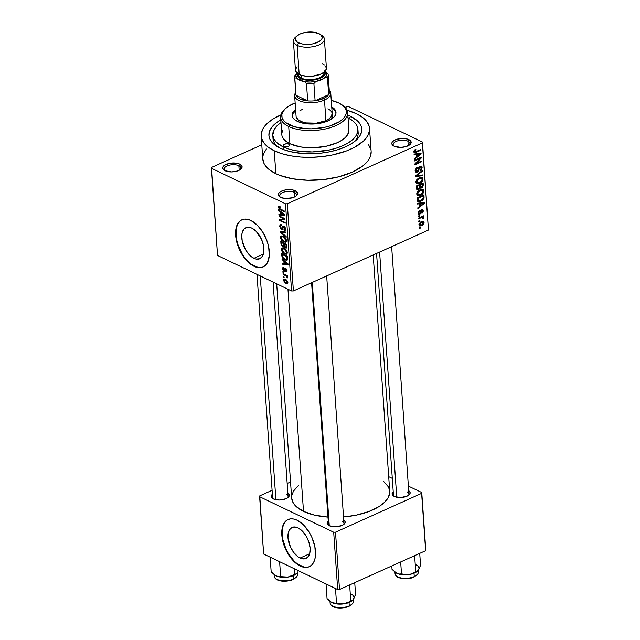<?xml version="1.0" encoding="UTF-8"?>
<svg xmlns="http://www.w3.org/2000/svg" width="640" height="640" viewBox="0 0 640 640"><rect width="100%" height="100%" fill="white"/><g stroke="black" fill="none" stroke-linecap="round" stroke-linejoin="round"><path stroke-width="0.96" d="M240.272 169.608A8.408 3.848 -4 0 0 238.864 165.72L239.76 164.136A9.696 4.44 176 0 1 240.872 169.144A9.696 4.44 176 0 1 225.08 170.752L231.696 171.92L237.184 171.056L241.064 168.976L242.032 166.376L239.76 164.136L236.784 163.224L229.4 163.376L224.8 165.12L223.096 166.76L222.808 168.512L225.08 170.752A9.696 4.44 176 0 1 224.288 170.304A9.696 4.44 176 0 1 226.624 164.2A9.696 4.44 176 0 1 239.76 164.136L238.864 165.72A8.408 3.848 176 0 1 240.888 168A8.408 3.848 176 0 1 240.272 169.608M409.336 145.08A8.408 3.848 -4 0 0 407.928 141.192L408.824 139.608A9.696 4.44 176 0 1 409.936 144.616A9.696 4.44 176 0 1 394.144 146.224L400.76 147.392L406.24 146.528L410.128 144.448L411.096 141.848L408.824 139.608L405.848 138.696L402.208 138.432L396.728 139.296L393.864 140.592L392.16 142.232L391.872 143.984L394.144 146.224A9.696 4.44 176 0 1 393.352 145.776A9.696 4.44 176 0 1 395.688 139.672A9.696 4.44 176 0 1 408.824 139.608L407.928 141.192A8.408 3.848 176 0 1 409.952 143.472A8.408 3.848 176 0 1 409.336 145.08M295.824 196.248A8.408 3.848 -4 0 0 294.408 192.36L295.312 190.768A9.696 4.44 176 0 1 296.424 195.784A9.696 4.44 176 0 1 280.632 197.384L285.376 198.512L292.728 197.696L296.608 195.608L297.576 193.008L295.312 190.768L292.336 189.864L286.8 189.72L283.208 190.464L280.344 191.752L278.64 193.4L278.36 195.144L280.632 197.384A9.696 4.44 176 0 1 279.84 196.944A9.696 4.44 176 0 1 282.176 190.832A9.696 4.44 176 0 1 295.312 190.768L294.408 192.36A8.408 3.848 176 0 1 296.432 194.64A8.408 3.848 176 0 1 295.824 196.248M300.104 558.04L309.656 553.736L300.104 558.04L297.92 556.712L293.776 552.544L290.424 546.92L287.976 537.64L288.408 532.272L290.472 528.52L293.832 526.976L297.992 527.856A17.016 9.496 65.7 0 1 309.352 543.688A17.016 9.496 65.7 0 1 306.04 558.464A17.016 9.496 65.7 0 1 300.104 558.04A17.016 9.496 65.7 0 1 288.744 542.216A17.016 9.496 65.7 0 1 292.056 527.432A17.016 9.496 65.7 0 1 297.992 527.856L302.312 531.04L306.136 536.032L308.88 542.08L310.128 548.264L309.688 553.632L307.624 557.376L304.264 558.928L300.104 558.04M288.224 519.464A25.864 14.424 -114.3 0 0 283.44 542.008A25.864 14.424 -114.3 0 0 300.656 565.888L300.264 566.064A25.864 14.424 65.7 0 1 283 542.008A25.864 14.424 65.7 0 1 288.032 519.544A25.864 14.424 65.7 0 1 297.056 520.192L293.8 519.056L290.736 518.848L287.968 519.576L285.624 521.2L283.768 523.672L281.832 530.736L282.464 539.688L285.552 549.16L290.64 557.712L296.944 564.048L300.264 566.064L303.512 567.192L306.584 567.408L309.344 566.68L311.696 565.048L313.544 562.576L314.824 559.36L315.48 555.52L314.856 546.568L311.76 537.096L309.424 532.616L303.616 525.024L297.056 520.192A25.864 14.424 65.7 0 1 314.312 544.248A25.864 14.424 65.7 0 1 309.288 566.704A25.864 14.424 65.7 0 1 300.264 566.064L300.656 565.888A25.864 14.424 -114.3 0 0 309.48 566.616M251.8 228.12A17.016 9.496 65.7 0 1 263.152 243.952A17.016 9.496 65.7 0 1 259.848 258.728A17.016 9.496 65.7 0 1 253.912 258.304L263.464 254L253.912 258.304L249.592 255.12L245.768 250.128L242.192 240.952L241.784 235.056L242.216 232.528L244.272 228.784L247.64 227.24L251.8 228.12L256.12 231.304L261.48 239.248L263.512 245.48L263.92 251.368L262.648 256.016L259.888 258.712L256.048 259.048L253.912 258.304A17.016 9.496 65.7 0 1 242.552 242.48A17.016 9.496 65.7 0 1 245.864 227.696A17.016 9.496 65.7 0 1 251.8 228.12M242.032 219.72A25.864 14.424 -114.3 0 0 237.248 242.272A25.864 14.424 -114.3 0 0 254.456 266.144L254.064 266.328A25.864 14.424 65.7 0 1 236.808 242.272A25.864 14.424 65.7 0 1 241.832 219.808A25.864 14.424 65.7 0 1 250.856 220.456L247.608 219.32L244.536 219.112L241.776 219.832L239.424 221.464L237.576 223.936L236.296 227.152L235.64 231L236.264 239.944L239.36 249.424L244.44 257.976L250.752 264.312L254.064 266.328L257.32 267.456L260.384 267.664L263.144 266.944L265.496 265.312L267.352 262.84L269.288 255.784L268.656 246.832L267.4 242.072L263.232 232.88L257.424 225.288L250.856 220.456A25.864 14.424 65.7 0 1 268.12 244.512A25.864 14.424 65.7 0 1 263.088 266.968A25.864 14.424 65.7 0 1 254.064 266.328L254.456 266.144A25.864 14.424 -114.3 0 0 263.288 266.88M287.544 497.912A7.76 3.552 -4 0 0 286.208 494.352A7.76 3.552 176 0 1 288.08 496.464A7.76 3.552 176 0 1 287.544 497.912M287.848 493.184A9.056 4.144 176 0 1 288.144 497.448A9.056 4.144 176 0 1 273.408 498.944L279.576 500.032L286.152 498.68L288.32 497.28L289.264 495.672L288.84 494.08L287.848 493.184M343.424 524.712A7.76 3.552 -4 0 0 342.096 521.152A7.76 3.552 176 0 1 343.96 523.256A7.76 3.552 176 0 1 343.424 524.712M343.736 519.984A9.056 4.144 176 0 1 344.032 524.24A9.056 4.144 176 0 1 329.296 525.744L335.464 526.832L342.032 525.48L344.208 524.08L345.152 522.464L344.728 520.88L343.736 519.984M408.4 495.424A7.76 3.552 -4 0 0 407.072 491.864A7.76 3.552 176 0 1 408.944 493.968A7.76 3.552 176 0 1 408.4 495.424M408.712 490.696A9.056 4.144 176 0 1 409.008 494.96A9.056 4.144 176 0 1 394.272 496.456L400.44 497.544L407.008 496.192L409.184 494.792L410.128 493.184L409.704 491.592L408.712 490.696M294.728 196.896L294.408 192.36L294.728 196.896M408.24 145.728L407.928 141.192L408.24 145.728M239.176 170.256L238.864 165.72L239.176 170.256M348.048 117.888A42.68 19.552 176 0 1 357.92 129.264L358.16 132.704A42.68 19.552 176 0 1 354.208 141.816A42.68 19.552 -4 0 0 357.872 131M347.864 115.184A46.552 21.328 176 0 1 350.576 116.368A46.552 21.328 176 0 1 355.912 140.424A46.552 21.328 176 0 1 280.12 148.12L272.84 143.224L270 139.4L268.896 135.304L269.576 131.088L272.024 126.912L276.128 122.952L280.776 119.872A46.552 21.328 176 0 0 276.32 145.992A46.552 21.328 176 0 0 280.12 148.12L283.256 149.472L283.056 146.8L283.24 149.464L290.432 151.656L302.888 153.52L311.864 153.744L320.968 153.144L329.864 151.744L338.192 149.592L345.648 146.776L351.936 143.392L356.824 139.592L360.112 135.504L361.688 131.288L361.472 127.112L360.704 125.088L357.856 121.264L350.576 116.368L349.336 118.56L350.576 116.368L347.44 115.016M261.168 136.032L262.768 158.968A54.312 24.88 -4 0 0 275.856 173.704L274.248 150.768A54.312 24.88 176 0 1 261.168 136.032A54.312 24.88 176 0 1 280.864 114.912L272.664 119.232L266.96 123.672L263.12 128.44L261.288 133.36L261.152 135.808L261.536 138.232L263.848 142.872L268.144 147.104L274.248 150.768L275.856 173.704L279.512 175.272L292.512 178.776L307.608 180.248L323.512 179.56L338.848 176.776L352.304 172.128L362.712 166.024L367.504 161.392L369.176 158.976L370.352 156.528L371.152 151.608M347.088 110.28A54.312 24.88 176 0 1 356.448 113.72A54.312 24.88 176 0 1 369.528 128.456A54.312 24.88 176 0 1 335.008 154.392A54.312 24.88 176 0 1 274.248 150.768L281.936 153.72L290.904 155.848L300.816 157.064L311.28 157.328L321.904 156.632L332.28 154.992L346.496 150.928L354.56 147.296L363.736 140.816L367.576 136.048L369.408 131.128L369.16 126.256L366.848 121.616L362.552 117.384L356.448 113.72L347.088 110.28M298.56 485.384L293.44 491.168L291.776 495.616L291.656 497.84L292.816 502.16L295.816 506.2L303.504 511.368L287.968 289.232L303.504 511.368L314.384 515.104L327.976 517.096A49.144 22.512 -4 0 1 303.504 511.368A49.144 22.512 -4 0 1 291.664 498.04L276.688 283.824M211.56 167.448L261.784 144.816L211.56 167.448L211.424 168.296L285.488 203.808L291.576 290.96L217.512 255.448L211.56 167.448M345.024 107.296L348.424 106.544L422.488 142.064L428.44 230.056L293.4 290.928L287.304 203.776L422.352 142.904L428.44 230.056L293.4 290.928L291.576 290.96L217.512 255.448L211.424 168.296L285.488 203.808L287.304 203.776L285.488 203.808L291.576 290.96L293.4 290.928L287.304 203.776L422.352 142.904L428.44 230.056L422.488 142.064L422.352 142.904L422.488 142.064L348.424 106.544L345.024 107.296M418.904 224.84L419.928 226.08L422.52 225.216L423.888 223.576L423.752 221.664L421.776 221.464L419.2 223.504L418.904 224.84L419.576 225.976L421.672 225.688L424.064 222.512L423.384 221.384L421.336 221.648L418.904 224.84M418.568 218.808L422.184 217.32L422.76 218.32L423.488 218.208L423.664 217.224L422.76 216.92L423.552 216.56L423.504 215.832L418.52 218.08L418.568 218.808L422.184 217.32L422.76 218.32L423.488 218.208L423.704 217.392L422.76 216.92L423.552 216.56L423.504 215.832L418.52 218.08L418.568 218.808M418.08 213.12L418.632 214.224L420.104 214.008L422 210.4L422.528 211.112L421.792 212.408L422.208 212.92L423.192 211.456L422.96 209.912L421.136 210.152L419.64 213.488L418.792 212.736L419.56 210.616L418.208 212.136L418.672 214.24L419.816 214.16L421.856 210.44L422.528 211.112L421.936 213.096L423.24 210.768L422.688 209.696L421.704 209.76L419.64 213.488L418.8 212.848L419.56 210.616L418.08 213.12M417.264 200.096L417.624 201.312L418.568 201.808L422.376 200.448L424.024 198.272L423.96 194.872L417.112 197.96L418.048 201.664L420.92 201.296L424.064 198.128L423.96 194.872L417.112 197.96L417.264 200.096M420.208 187.792L421.704 187.928L419.64 186.944L421.704 187.928L423.28 185.144L422.432 184.736L423.28 185.144L423.128 182.88L416.272 185.968L416.68 189.28L418.6 189.544L420.208 187.792L421.496 188.016L422.928 186.824L423.128 182.88L416.272 185.968L417.096 189.672L418.6 189.544L420.496 188M415.616 176.52L422.624 175.72L422.568 174.96L416.384 175.752L422.32 171.312L422.264 170.552L415.568 175.8L415.616 176.52L422.624 175.72L422.568 174.96L416.384 175.752L422.32 171.312L422.264 170.552L415.568 175.8L415.616 176.52M414.528 160.952L420.008 158.48L414.744 164.024L414.792 164.808L421.648 161.72L421.592 160.992L416.104 163.464L421.376 157.912L421.328 157.128L414.472 160.216L414.528 160.952L420.008 158.48L414.744 164.024L414.792 164.808L421.648 161.72L421.592 160.992L416.104 163.464L421.376 157.912L421.328 157.128L414.472 160.216L414.528 160.952M414.192 150.36L413.864 152.144L415.048 152.736L420.84 150.248L420.792 149.52L415.056 151.952L414.648 150.984L415.952 149.872L415.816 149.184L415.384 149.392L414.192 150.36L413.792 151.728L414.312 152.68L420.84 150.248L420.792 149.52L415.16 151.952L414.592 151.4L415.952 149.872L415.816 149.184L414.192 150.36M414.096 154.832L416.192 154.544L416.368 157.064L414.36 158.624L414.416 159.384L421.104 153.968L421.048 153.2L414.048 154.064L414.096 154.832L416.192 154.544L416.368 157.064L414.36 158.624L414.416 159.384L421.104 153.968L421.048 153.2L414.048 154.064L414.096 154.832M420.144 166.912L421.336 167.784L420.24 170.52L422.136 167.4L419.848 166.304L422.136 167.4L421.432 166.088L420.112 166.176L417.2 171.36L415.136 170.032L415.92 170.408L417.4 167.936L416.664 167.584L417.4 167.936L417.256 167.24L415.112 170.704L415.504 171.872L416.872 172.224L418.208 171.384L419.368 167.616L420.256 166.864L421.08 167.008L421.344 167.936L420.24 170.52L421.656 169.296L421.952 166.624L420.296 166.096L418.784 167.464L417.832 170.832L416.488 171.432L415.92 170.04L417.4 167.936L417.256 167.24L415.208 169.632L415.872 172.152L417.264 172.08L418.816 170.24L419.456 167.456L420.88 166.864L419.792 166.344M416.848 179.568L415.944 181.488L416.28 183.232L417.4 183.832L418.976 183.64L422.392 181.048L422.952 179.168L422.496 177.816L421.528 177.304L419.752 177.544L416.848 179.568L415.92 182.152L417.112 183.768L419.624 183.384C421.528 182.656 422.64 181.192 422.944 178.984L422 177.448L419.144 177.792L416.848 179.568M417.68 191.56L416.784 193.472L417.12 195.224L418.24 195.824L419.816 195.624L423.224 193.04L423.792 191.152L423.336 189.8L422.368 189.288L420.584 189.536L417.68 191.56L416.752 194.136L417.944 195.76L420.456 195.376C422.368 194.64 423.472 193.176 423.784 190.976L422.832 189.44L419.984 189.784L417.68 191.56M417.536 204.04L419.632 203.744L419.808 206.272L417.8 207.824L417.856 208.592L424.544 203.176L424.488 202.408L417.488 203.272L417.536 204.04L419.632 203.744L419.808 206.272L417.8 207.824L417.856 208.592L424.544 203.176L424.488 202.408L417.488 203.272L417.536 204.04M418.424 216.72L419.408 216.28L419.352 215.552L418.376 215.992L418.424 216.72L419.408 216.28L419.352 215.552L418.376 215.992L418.424 216.72M418.776 221.728L419.752 221.28L419.704 220.552L418.728 220.992L418.776 221.728L419.752 221.28L419.704 220.552L418.728 220.992L418.776 221.728M419.256 228.608L420.232 228.168L420.184 227.432L419.208 227.872L419.256 228.608L420.232 228.168L420.184 227.432L419.208 227.872L419.256 228.608M283.304 277.32L284.144 277.728L284.096 276.992L283.256 276.592L283.304 277.32L284.064 276.984L283.256 276.592L283.304 277.32L284.144 277.728L284.096 276.992L283.304 277.32M282.952 272.32L283.8 272.72L283.744 271.992L282.904 271.592L282.952 272.32L283.712 271.976L282.952 272.32L283.8 272.72L283.744 271.992L282.904 271.592L282.952 272.32M282.064 259.632L283.872 261.112L284.048 263.632L282.336 263.424L282.384 264.184L288.112 264.68L288.064 263.912L282.016 258.872L282.064 259.632L282.632 259.384L282.064 259.632L283.872 261.112L284.048 263.632L282.336 263.424L282.384 264.184L288.112 264.68L288.064 263.912L282.016 258.872L282.064 259.632M282.072 248.008L281.368 248.792L281.4 250.312L283.04 252.936L286.056 254.328L287.016 253.896L287.344 252.56L286.104 249.792L282.52 247.904L281.296 249.656L282.344 252.184L284.512 253.92L286.6 254.216L287.344 252.56C286.8 250.336 285.704 248.896 284.04 248.256L282.072 248.008M281.232 236.016L280.536 236.8L280.56 238.328L282.2 240.944L285.224 242.344L286.296 241.736L286.488 240.392L285.264 237.8L281.68 235.912L280.456 237.672L281.504 240.192L283.672 241.928L285.76 242.224L286.504 240.576C285.968 238.344 284.864 236.912 283.208 236.272L281.232 236.016M279.656 226.224L280.536 228.512L281.944 229.464L282.76 229.08L283.344 226.832L284.16 226.976L285.008 228.976L284.76 229.6L283.96 229.576L284.088 230.344L285.496 230.144L285.528 228.104L284.248 226.32L282.888 226.144L281.696 228.664L280.352 226.616L280.664 225.528L281.608 225.528L281.48 224.76L280.12 224.704L279.656 226.224L280.432 225.872L279.656 226.224L281.528 229.32L282.848 228.88L283.384 226.8L283.968 226.856L285.008 228.68L283.96 229.576L284.088 230.344L285.16 230.448L285.696 228.992L283.936 226.136L283.048 226.048L281.464 228.584L280.352 226.616L280.784 225.456L281.608 225.528L281.48 224.76L280.256 224.624L279.656 226.224M278.624 210.432L280.432 211.904L280.608 214.432L278.888 214.216L278.944 214.984L284.672 215.48L284.624 214.712L278.576 209.664L278.624 210.432L279.184 210.176L278.624 210.432L280.432 211.904L280.608 214.432L278.888 214.216L278.944 214.984L284.672 215.48L284.624 214.712L278.576 209.664L278.624 210.432M279.024 207.608L280.184 207.312L280.056 206.544L278.384 206.64L279.104 208.968L284.416 211.76L284.36 211.032L279.336 208.416L279.072 207.264L280.184 207.312L280.056 206.544L278.664 206.304L278.328 207.248L280.416 209.84L284.416 211.76L284.36 211.032L279.52 208.608L279.024 207.608L280.088 206.728M279.056 216.544L283.768 218.808L279.272 219.616L279.328 220.4L285.216 223.224L285.168 222.496L280.44 220.232L284.952 219.416L284.896 218.64L279 215.816L279.056 216.544L279.816 216.2L279.056 216.544L283.768 218.808L279.272 219.616L279.328 220.4L285.216 223.224L285.168 222.496L280.44 220.232L284.952 219.416L284.896 218.64L279 215.816L279.056 216.544M280.144 232.112L286.192 237.232L286.144 236.464L280.8 232.04L285.888 232.816L285.832 232.064L280.096 231.4L280.144 232.112L281.392 231.552L280.144 232.112L286.192 237.232L286.144 236.464L280.8 232.04L285.888 232.816L285.832 232.064L280.096 231.4L280.144 232.112M280.96 243.824L282.504 246.688L283.672 247.064L284.224 246.576L285.512 247.952L286.704 247.776L286.696 244.392L280.808 241.568L280.96 243.824L281.608 243.536L280.96 243.824L282.848 246.88L284.224 246.576L285.512 247.952L286.408 248.032L286.696 244.392L280.808 241.568L280.96 243.824M281.792 255.688L282.376 257.664L283.936 259.28L286.216 260.304L287.488 259.912L287.536 256.376L281.64 253.552L281.792 255.688L282.44 255.4L281.792 255.688C282.24 257.872 283.304 259.272 284.96 259.88L287.112 260.224L287.648 259.528L287.536 256.376L281.64 253.552L281.792 255.688M284.128 271.072L286.4 269.04L285.864 269.28L286.448 270.472L286.984 270.232L285.824 271.072L285.952 271.84L287.024 271.36L285.952 271.84L287.056 270.736L285.72 268.504L284.536 269.68L286.272 268.896L283.976 270.288L283.24 268.984L284 268.288L283.88 267.52L283.032 267.496L282.76 269.4L283.864 270.92L285.016 271.08L285.664 269.24L286.432 270.304L285.952 271.84L286.808 271.792L287.04 270.568L285.472 268.416L284.792 268.72L284.352 270.288L283.696 270.088L283.232 268.872L284 268.288L283.624 267.456L282.8 267.688L282.624 268.64L283.96 268.04L282.624 268.64L284.128 271.072L284.88 271.176M283.104 274.4L286.208 276.024L287.344 277.944L286.704 276.128L287.384 276.456L287.336 275.728L283.048 273.672L283.104 274.4L283.856 274.064L283.104 274.4L286.208 276.024L287.344 277.944L286.704 276.128L287.384 276.456L287.336 275.728L283.048 273.672L283.104 274.4M283.44 280.36L285.088 283.04L286.776 283.776L287.744 283.336L287.6 281.424L286.272 279.832L284.256 279.064L283.44 280.36L284.312 279.968L283.44 280.36L285.848 283.48L287.336 283.712L287.88 282.488L285.52 279.392L283.984 279.136L283.44 280.36M273.064 136.928A42.68 19.552 -4 0 0 278.2 147.128A42.68 19.552 176 0 1 273.016 138.664L272.776 135.224A42.68 19.552 176 0 1 280.968 122.576L277.328 125.512L274.312 129.256L272.768 135.048L273.776 138.8L276.384 142.304L283.056 146.8A42.68 19.552 176 0 1 272.776 135.224M339.512 589.512L335.504 532.176L421.616 493.368L425.632 550.704L339.512 589.512L337.696 589.552L263.632 554.04L259.616 496.704L333.688 532.216L337.696 589.552L263.632 554.04L259.76 495.856L272.088 490.296L259.76 495.856L259.616 496.704L333.688 532.216L335.504 532.176L333.688 532.216L337.696 589.552L339.512 589.512L425.632 550.704L421.616 493.368L335.504 532.176L339.512 589.512M388.696 476.664L392.296 478.392L388.696 476.664M408.392 486.112L421.76 492.52L425.768 549.856L421.76 492.52L421.616 493.368L421.76 492.52L408.392 486.112M287.168 483.504L290.544 481.984L287.168 483.504M393.232 491.776L392.152 494.36L394.272 496.456A9.056 4.144 176 0 1 393.528 496.04A9.056 4.144 176 0 1 393.232 491.776M328.256 521.064L327.176 523.648L329.296 525.744A9.056 4.144 176 0 1 328.552 525.328A9.056 4.144 176 0 1 328.256 521.064M272.368 494.264L271.288 496.856L273.408 498.944A9.056 4.144 176 0 1 272.664 498.528A9.056 4.144 176 0 1 272.368 494.264M373.192 254.96L389.712 491.184A49.144 22.512 -4 0 1 343.52 516.976L356.008 515.192L368.872 511.512L379.312 506.384L384.464 502.368L387.944 498.048L389.6 493.6L389.72 491.384L388.56 487.056L383.4 481.16M273.328 498.904A7.76 3.552 176 0 1 272.6 497.544L256.992 274.376M394.192 496.416A7.76 3.552 176 0 1 393.456 495.056M329.072 522.832A7.76 3.552 -4 0 0 329.216 525.704A7.76 3.552 176 0 1 328.48 524.344L311.584 282.728M266.4 148.96L263.552 153.824L262.896 156.288L262.76 158.744L264.04 163.528L267.36 167.984L269.744 170.04L275.856 173.704A54.312 24.88 -4 0 0 336.616 177.328A54.312 24.88 -4 0 0 371.136 151.392L369.528 128.456M370.768 149.192L368.456 144.552M224.944 170.68A8.408 3.848 176 0 1 224.112 169.176A8.408 3.848 176 0 1 229.456 165.16A8.408 3.848 176 0 1 238.864 165.72A8.408 3.848 -4 0 0 227.904 165.616A8.408 3.848 -4 0 0 224.944 170.68M394.008 146.152A8.408 3.848 176 0 1 393.176 144.648A8.408 3.848 176 0 1 398.52 140.632A8.408 3.848 176 0 1 407.928 141.192A8.408 3.848 -4 0 0 396.968 141.088A8.408 3.848 -4 0 0 394.008 146.152M280.496 197.32A8.408 3.848 176 0 1 279.664 195.808A8.408 3.848 176 0 1 285.008 191.8A8.408 3.848 176 0 1 294.408 192.36A8.408 3.848 -4 0 0 283.448 192.248A8.408 3.848 -4 0 0 280.496 197.32M239.816 221.288L237.968 223.76L236.688 226.976L236.032 230.824L236.656 239.768L237.912 244.536L242.088 253.72L244.832 257.8L251.144 264.136L257.712 267.28M286.008 521.024L284.16 523.496L282.88 526.72L282.224 530.56L282.848 539.512L285.944 548.984L288.28 553.464L294.088 561.048L297.336 563.872L303.904 567.016M281.176 209.504L280.416 209.84L281.176 209.504M279.968 206.504L278.328 207.248L279.968 206.504M280.264 214.384L278.944 214.984L280.264 214.384M281.256 214.136L280.608 214.432L281.256 214.136M280.968 211.664L280.432 211.904L280.968 211.664M281.136 212.48L282.896 213.984L283.448 213.736L282.896 213.984L284.04 214.856L284.528 214.632L281.28 214.512L281.136 212.48L281.664 212.24L281.136 212.48L284.04 214.856L281.28 214.512L281.136 212.48M283.496 218.856L280.44 220.232L283.496 218.856M282.264 219.08L279.328 220.4L282.264 219.08M284.528 218.464L283.768 218.808L284.528 218.464M283.008 228.168L281.464 228.584M283.28 226.928L282.448 227.296L283.28 226.928M285.672 229.624L284.088 230.344L285.672 229.624M285.704 229.184L283.96 229.576M285.608 228.408L285.008 228.68L285.608 228.408M284.584 226.584L283.968 226.856L284.584 226.584M283.384 226.8L283.968 226.856M284.328 226.376L283.456 226.768L284.328 226.376M282.424 229.424L282.848 228.88M282.904 228.696L281.528 229.32L282.904 228.696M282.8 231.712L281.712 232.2L282.8 231.712M281.792 231.6L280.8 232.04L281.792 231.6M284.584 241.52L283.672 241.928L284.584 241.52M282 239.968L281.504 240.192L282 239.968M281.208 237.328L281.816 236.72L283.248 236.992L285.816 240.248L286.416 239.976L284.944 241.536L283.64 241.208L281.144 238L281.712 236.76L283.944 236.68L283.248 236.992L285.624 239.392L285.464 241.344L283.44 241.112L281.592 239.376L281.216 237.312M286.512 240.912L284.944 241.536M286.848 247.352L285.512 247.952L286.848 247.352M283.864 247.008L284.224 246.576M284.512 246.128L282.848 246.88L284.512 246.128L284.296 243.944L286.056 244.792L286.704 244.496L286.056 244.792L286.144 246.056L286.792 245.768L285.368 247.176L284.504 246.104L284.296 243.944L285.056 243.6L284.296 243.944L286.056 244.792L286.024 247.184L285.104 247.024L284.504 246.104M286.864 246.824L285.368 247.176M281.544 242.624L283.608 243.616L284.368 243.272L283.608 243.616L283.712 245.056L284.352 244.768L282.792 246.144L281.776 244.96L281.544 242.624L282.304 242.28L281.544 242.624L283.608 243.616L283.576 246.104L281.96 245.376L281.544 242.624M284.44 245.76L282.792 246.144M285.424 253.512L284.512 253.92L285.424 253.512M282.84 251.96L282.344 252.184L282.84 251.96M282.048 249.32L281.296 249.656L282.048 249.32M284.088 248.984L286.656 252.24L287.248 251.968L285.784 253.528L284.48 253.2L281.984 249.984L282.552 248.752L284.784 248.664L284.088 248.984L285.68 250.112L286.56 251.672L286.152 253.432L284.088 252.992L282.288 251.096L282.24 248.976L284.088 248.984M287.344 252.896L285.784 253.528M285.832 259.488L284.96 259.88L285.832 259.488M282.384 254.616L286.896 256.776L287.544 256.488L286.896 256.776L286.984 258.072L287.632 257.776L286.984 258.072L286.944 259.056L287.696 258.712L286.08 259.528L283.464 258.176L282.472 255.928L282.384 254.616L283.144 254.272L282.384 254.616L286.896 256.776L286.944 259.056L284.92 259.152L283.824 258.48L282.728 257.152L282.384 254.616M283.704 263.592L282.384 264.184L283.704 263.592M284.696 263.344L284.048 263.632L284.696 263.344M284.408 260.864L283.872 261.112L284.408 260.864M284.576 261.688L286.336 263.192L286.888 262.936L286.336 263.192L287.48 264.056L287.968 263.84L284.72 263.72L284.576 261.688L285.104 261.448L284.576 261.688L287.48 264.056L284.72 263.72L284.576 261.688M283.24 268.984L284 268.288M285.72 268.504L285.064 268.44M285.952 271.84L286.672 271.888M286.448 270.464L285.824 271.072M286.344 268.976L285.752 269.24M287.344 275.84L286.704 276.128L287.344 275.84M287.464 277.104L286.712 277.448L287.464 277.104M287.256 276.728L286.752 276.96L287.256 276.728M287.104 275.616L286.208 276.024L287.104 275.616M286.08 275.128L285.32 275.464L286.08 275.128M287.888 282.56L285.848 283.48L287.888 282.56M285.576 280.12L287.264 282.176L287.792 281.944L286.92 282.936L285.752 282.728L284.056 280.672L284.416 279.912L286.248 279.816L285.576 280.12L287.04 281.448L286.976 282.912L285.496 282.592L284.28 281.4L284.184 280.096L285.576 280.12M286.944 259.056L287.696 258.952M415.192 149.512L415.952 149.872L415.192 149.512M413.848 151.04L414.592 151.4L413.848 151.04M415.16 151.952L414.592 151.4M420.032 149.864L420.84 150.248L420.032 149.864M415.312 151.928L416.192 152.344L415.312 151.928M419.824 153.352L421.104 153.968L419.824 153.352M414.96 153.952L416.192 154.544L414.96 153.952M417.008 154.424L419.048 154.208L417.784 153.608L419.048 154.208L420.368 153.96L419.248 153.424L420.368 153.96L417.152 156.456L416.296 156.048L417.152 156.456L417.008 154.424L415.8 153.848L417.008 154.424L420.368 153.96L417.152 156.456L417.008 154.424M420.512 157.496L421.376 157.912L420.512 157.496M415.528 163.192L416.104 163.464L415.528 163.192M420.84 161.328L421.648 161.72L420.84 161.328M419.2 158.088L420.008 158.48L419.2 158.088M417.2 171.36L415.12 170.784M418.928 167.2L419.456 167.456L418.928 167.2M418.448 168.512L419.08 168.816L418.448 168.512M418.184 169.936L418.816 170.24L418.184 169.936M415.16 171.072L417.264 172.08L415.16 171.072M421.688 171.008L422.32 171.312L421.688 171.008M416.928 174.736L417.448 174.984L416.928 174.736M415.912 175.528L416.384 175.752L415.912 175.528M421.344 175.112L422.624 175.72L421.344 175.112M421.776 178.424L422.944 178.984L421.776 178.424M418.728 182.96L419.624 183.384L418.728 182.96M416.576 183.512L417.112 183.768L416.576 183.512M419.184 178.528L421.448 178.2L422.144 179.352L421.12 181.64L419.592 182.648L417.416 182.92L415.952 181.416L416.72 181.784L419.184 178.528L418.432 178.168L421.448 178.2L422.112 179.088L422.008 180.288L419.984 182.448L417.392 182.912L416.752 182.04L416.912 180.704L419.184 178.528M416.464 188.52L418.6 189.544L416.464 188.52M420.328 184.896L422.376 183.968L421.568 183.584L422.376 183.968L422.464 185.24L421.536 187.248L419.616 186.56L420.544 187L419.568 185.856L420.424 186.264L420.328 184.896L419.52 184.504L420.328 184.896L422.376 183.968L422.464 186.128L421.784 187.12L420.544 187L420.328 184.896M417.128 186.336L419.528 185.256L418.72 184.864L419.528 185.256L419.632 186.696L418.544 188.816L416.424 188.144L417.376 188.6L416.384 187.472L417.232 187.888L417.128 186.336L416.32 185.952L417.128 186.336L419.528 185.256L419.632 187.32L419.048 188.496L417.464 188.744L417.128 186.336M416.44 188.32L417.376 188.6M421.536 187.248L420.544 187M422.608 190.416L423.784 190.976L422.608 190.416M419.568 194.944L420.456 195.376L419.568 194.944M417.416 195.504L417.944 195.76L417.416 195.504M420.024 190.52L422.288 190.192L422.984 191.344L421.952 193.624L420.432 194.632L418.256 194.912L416.792 193.408L417.552 193.776L420.024 190.52L419.272 190.16L422.472 190.296L422.848 192.272L420.824 194.44L418.056 194.792L417.744 192.688L420.024 190.52M423.256 196.504L424.104 196.912L423.256 196.504M423.32 197.768L424.064 198.128L423.32 197.768M419.184 201.024L417.2 199.232L418.056 199.64L417.968 198.328L423.216 195.96L422.408 195.568L423.216 195.96L423.208 198.464L420.88 200.56L419.184 201.024L418.056 199.64L417.968 198.328L417.152 197.936L417.968 198.328L423.216 195.96L423.24 198.352L420.024 200.88L420.92 201.296L417.28 200.28M423.264 202.56L424.544 203.176L423.264 202.56M418.4 203.16L419.632 203.744L418.4 203.16M420.448 203.632L422.488 203.416L421.224 202.808L422.488 203.416L423.808 203.168L422.688 202.632L423.808 203.168L420.592 205.664L419.736 205.256L420.592 205.664L420.448 203.632L419.248 203.056L420.448 203.632L423.808 203.168L420.592 205.664L420.448 203.632M419.04 210.992L419.696 211.312L419.04 210.992M418.104 212.52L418.8 212.848L418.104 212.52M419.64 213.488L418.8 212.848M421.44 209.904L423.24 210.768L421.44 209.904M421.856 210.44L422.528 211.112M420.816 210.552L421.464 210.864L420.816 210.552M420.472 211.456L421.232 211.824L420.472 211.456M418.104 213.336L419.816 214.16L418.104 213.336M418.592 215.896L419.408 216.28L418.592 215.896M422.744 216.176L423.552 216.56L422.744 216.176M421.952 216.528L422.76 216.92L421.952 216.528M423.704 217.392L422.76 216.92M422.816 217.88L423.488 218.208L422.816 217.88M422.184 217.32L422.808 217.752M420.344 217.256L421.152 217.64L420.344 217.256M418.944 220.896L419.752 221.28L418.944 220.896M421.832 221.448L424.064 222.512L421.832 221.448M420.768 225.248L421.672 225.688L420.768 225.248M421.392 222.376L423.352 222.816L421.576 224.976L418.944 224.216L419.616 224.536L421.392 222.376L420.64 222.016L422.984 222.192L423.2 223.56L421.88 224.832L420.112 225.224L419.768 223.792L421.392 222.376M421.608 221.528L423.352 222.816M418.896 224.648L420.04 225.192L419.616 224.536M419.424 227.776L420.232 228.168L419.424 227.776M222.768 168.944L223.192 168.888M288.928 144.152L289.056 146.008L288.928 144.152L289.696 145.192L288.584 146.264L286.24 146.752L284.032 146.36A3.232 1.48 176 0 1 283.256 145.48A3.232 1.48 176 0 1 285.312 143.936A3.232 1.48 176 0 1 288.928 144.152A3.232 1.48 176 0 1 289.704 145.032A3.232 1.48 176 0 1 287.648 146.576A3.232 1.48 176 0 1 284.032 146.36L283.264 145.32L284.376 144.248L286.72 143.76L288.928 144.152M295.688 110.608A21.984 10.072 -4 0 0 292.208 116L293.008 113.504L295.688 110.608M297.432 121.392A21.984 10.072 176 0 1 292.136 115.432A21.984 10.072 176 0 1 295.608 109.456L292.928 112.36L292.184 114.344L292.288 116.32L293.224 118.2L294.96 119.912L300.544 122.592L304.176 123.448L316.72 123.768L320.92 123.104L328.376 120.76L333.648 117.368L335.208 115.432L335.944 113.448L335.848 111.472L334.912 109.592L331.728 106.936A21.984 10.072 176 0 1 336 112.36A21.984 10.072 176 0 1 322.024 122.864A21.984 10.072 176 0 1 297.432 121.392M348.888 129.824L347.68 134.6L345.304 137.552L341.776 140.296L337.232 142.736L325.832 146.328L312.832 147.776L306.352 147.608L300.216 146.856L289.904 143.712L288.704 126.512A33.624 15.4 -4 0 0 334.24 126.296A33.624 15.4 -4 0 0 342.336 105.112L341.176 104.352A32.328 14.808 176 0 1 333.384 124.712A32.328 14.808 176 0 1 289.6 124.92L288.704 126.512L289.904 143.712A33.624 15.4 -4 0 0 327.52 145.952A33.624 15.4 -4 0 0 348.888 129.896L347.688 112.696A33.624 15.4 176 0 1 326.32 128.752A33.624 15.4 176 0 1 288.704 126.512A33.624 15.4 176 0 1 280.608 117.384A33.624 15.4 176 0 1 285.392 108.672M285.896 108.216L284.848 109.136A33.624 15.4 -4 0 0 288.704 126.512L289.6 124.92A32.328 14.808 176 0 1 285.896 108.216A32.328 14.808 176 0 1 295.152 102.92L288.656 106.152L285.264 108.792L282.976 111.632L281.888 114.56L282.032 117.456L283.408 120.224L285.968 122.744L294.176 126.68L305.416 128.672L311.648 128.824L324.144 127.44L329.928 125.944L339.472 121.64L342.864 119L345.152 116.16L346.24 113.232L346.096 110.336L344.72 107.568L342.168 105.048L338.528 102.872A32.328 14.808 176 0 1 341.176 104.352M341.736 104.736A33.624 15.4 176 0 1 347.688 112.696M357.92 129.264A42.68 19.552 176 0 1 330.8 149.648A42.68 19.552 176 0 1 283.056 146.8L289.096 149.12L296.144 150.784L312.152 151.952L328.648 150.12L336.288 148.144L343.12 145.56L348.888 142.464L353.368 138.976L356.384 135.232L357.824 131.368L357.632 127.544L355.816 123.896L352.44 120.568L347.64 117.688M327.848 108.864A18.104 8.296 176 0 1 332.208 113.776A18.104 8.296 176 0 1 320.704 122.424A18.104 8.296 176 0 1 300.448 121.216A18.104 8.296 176 0 1 296.088 116.304L294.64 95.664A18.104 8.296 176 0 1 295.72 92.504A18.104 8.296 -4 0 0 302.432 101.808A18.104 8.296 -4 0 0 324.488 100.048A18.104 8.296 -4 0 0 329.256 90.16A18.104 8.296 176 0 1 330.76 93.136A18.104 8.296 176 0 1 324.488 100.048L325.928 120.696L316.336 123.168L306 122.912L303.008 122.2L298.408 120L296.208 117.04M280.608 117.384L281.808 134.592A33.624 15.4 -4 0 0 289.904 143.712L286.128 141.44L283.472 138.824L282.04 135.952M281.888 132.936L283.016 129.888M338.528 102.872L331.272 100.392A32.328 14.808 176 0 1 338.528 102.872M335.928 112.616L334.992 110.744M333.256 109.024L331.808 108.08A21.984 10.072 -4 0 1 336 112.936M299.92 110.704L302.36 109.392M332.08 113.048L331.552 116.312L328.376 119.376L325.928 120.696L324.488 100.048A18.104 8.296 176 0 1 305.432 102.408A18.104 8.296 176 0 1 294.64 95.664M297.296 573.976A11.64 5.328 176 0 1 293.4 579.072A0.776 0.432 65.7 0 1 292.936 579.52L291.2 580.176M293.16 575.712L293.4 579.072A11.64 5.328 -4 0 0 297.432 574.624L296.968 576.536L293.208 579.536A0.776 0.432 -114.3 0 0 293.4 579.072L293.16 575.712M270.144 557.16L271.176 571.84L270.144 557.16M279.608 561.696L280.632 576.376L278.424 576.52L276.024 575.832L271.176 571.84L274.776 575.112L277.176 576.312L281.4 577.224L287.88 577.088L284.184 577.128L280.632 576.376L279.608 561.696M294.504 568.84L294.888 574.352L287.88 577.088L292.432 575.992L296.76 573.528L294.888 574.352L294.504 568.84M296.776 573.52L297.848 572.04M274.944 575.224L274.944 575.224A12.592 5.768 -4 0 0 274.992 575.256L276.024 575.832A12.592 5.768 -4 0 0 287.88 577.088A12.592 5.768 -4 0 0 296.52 573.752A12.592 5.768 -4 0 0 296.608 573.672M274.096 574.624L274.208 576.248A11.64 5.328 -4 0 0 281.144 580.584A11.64 5.328 -4 0 0 293.4 579.072A11.64 5.328 176 0 1 281.816 580.672A11.64 5.328 176 0 1 274.344 576.904M289.256 580.68L280.984 580.848M279.184 580.424L277.648 579.832M292.936 579.52A0.776 0.432 -114.3 0 0 293.216 579.536C286.728 582.28 275.272 582.032 274.208 576.248M296.144 574L287.88 577.088L278.424 576.52L276.024 575.832A12.592 5.768 -4 0 1 274.992 575.256L274.776 575.112M297.408 572.792A12.592 5.768 -4 0 0 298.096 570.568M275.888 499.736L260.24 275.936L275.888 499.736M312.256 282.424L329.272 525.728L312.256 282.424M379.608 252.072L396.752 497.24L379.608 252.072M329.216 91.2A16.808 7.704 176 0 1 328.664 94.64A16.808 7.704 176 0 1 323.568 98.504L324.488 100.048L323.568 98.504L326.664 96.704L328.664 94.64L315.104 100.752L323.568 98.504A16.808 7.704 176 0 1 315.104 100.752A16.808 7.704 176 0 1 307.688 100.904L296.024 95.312L297.368 97.312L299.904 98.992L307.688 100.904A16.808 7.704 176 0 1 296.024 95.312A16.808 7.704 176 0 1 295.904 93.528M328.192 74.88L329.392 92.08A16.808 7.704 -4 0 1 328.664 94.64L327.456 77.44L325.288 77.232L326.784 74.592L326.144 71.992L328.016 74A16.808 7.704 176 0 1 328.192 74.88A16.808 7.704 176 0 1 327.456 77.44A16.808 7.704 -4 0 0 328.016 74L326.144 71.992A15.52 7.112 176 0 1 325.288 77.232L327.456 77.44L328.664 94.64L315.104 100.752L313.896 83.552L315.904 81.464A15.52 7.112 176 0 1 304.608 81.696L306.488 83.704L307.688 100.904L296.024 95.312L294.824 78.112L296.536 77.824A15.52 7.112 176 0 1 296.976 73.032A15.52 7.112 -4 0 0 299.6 80.2L300.496 78.608A14.224 6.52 176 0 1 297.312 73.312M297.392 72.584L295.896 75.224L296.536 77.824L294.824 78.112A16.808 7.704 176 0 1 294.648 77.224A16.808 7.704 176 0 1 295.384 74.672A16.808 7.704 -4 0 0 294.824 78.112L296.024 95.312A16.808 7.704 -4 0 1 295.848 94.424L294.648 77.224M304.608 81.696L310.176 82.072L315.904 81.464L313.896 83.552A16.808 7.704 176 0 1 306.488 83.704L307.688 100.904A16.808 7.704 -4 0 0 315.104 100.752L313.896 83.552A16.808 7.704 -4 0 1 306.488 83.704L304.608 81.696M297.056 35.848L295.384 37.32A15.52 7.112 -4 0 0 297.16 45.336L298.6 42.8A13.448 6.16 176 0 1 297.056 35.848A13.448 6.16 176 0 1 318.952 33.624L321.528 35.576L322.16 37.936L321.704 39.152L319.344 41.432L312.968 43.848L307.768 44.424L302.72 44.056L298.6 42.8L297.088 41.888L295.448 39.696L295.84 37.272L296.792 36.088L300.024 34.016L304.584 32.576L312.376 32.064L318.952 33.624A13.448 6.16 176 0 1 320.048 34.24A13.448 6.16 176 0 1 316.808 42.712A13.448 6.16 176 0 1 298.6 42.8L297.16 45.336A15.52 7.112 176 0 1 293.424 41.128A15.52 7.112 176 0 1 296.336 36.576M298.312 73.992L298.36 74.664A12.936 5.928 -4 0 0 301.472 78.168L301.272 75.272L301.472 78.168A12.936 5.928 -4 0 0 315.944 79.032A12.936 5.928 -4 0 0 324.16 72.856L324.112 72.192M293.424 41.128L295.456 70.256A15.52 7.112 -4 0 0 299.192 74.464L297.16 45.336L299.192 74.464A15.52 7.112 -4 0 0 316.56 75.504A15.52 7.112 -4 0 0 326.416 68.088L324.384 38.96A15.52 7.112 176 0 1 314.52 46.376A15.52 7.112 176 0 1 297.16 45.336A15.52 7.112 -4 0 0 318.176 45.24A15.52 7.112 -4 0 0 321.912 35.464L320.048 34.24M320.864 34.864A15.52 7.112 176 0 1 324.384 38.96M322.68 63.88L324.424 64.928M325.656 66.136L326.384 68.856L324.76 71.624L321.04 74.016L312.816 76.144L306.784 76.264L301.392 75.312L297.448 73.416L295.56 70.88M295.496 69.488L297.112 66.728M324.824 70.664L326.056 71.872L326.784 74.592L326.264 75.992L323.536 78.624L316.176 81.408L310.176 82.072L304.352 81.648L297.856 79.152L296.624 77.944L295.896 75.224L297.512 72.456M324.744 70.976L325.416 73.472L323.936 76.008L322.44 77.168L318.24 79.064L310.192 80.328L304.856 79.944L298.896 77.656L297.168 75.328L297.584 72.768M298.392 74.024L298.448 75.184L300.016 77.296L303.304 78.872L307.8 79.672L312.824 79.568L317.608 78.576L321.424 76.856L323.696 74.664L324.048 72.248M325.008 71.376A14.224 6.52 176 0 1 317.832 79.184A14.224 6.52 176 0 1 300.496 78.608L299.6 80.2A15.52 7.112 -4 0 0 319.816 80.4A15.52 7.112 -4 0 0 325.296 71.048M349.736 586.256L350.304 584.656L349.736 586.256L350.776 601.144L345.632 603.488L340.072 603.928L331.912 602.632L327.056 598.632L326.032 583.96L327.056 598.632L330.664 601.912L334.352 603.504L340.488 604.152L345.36 603.608L350.8 601.672L353.296 599.592L350.776 601.144L349.736 586.256L349.104 585.192L349.736 586.256L347.832 585.768L349.736 586.256M353.184 600.768A11.64 5.328 176 0 1 349.28 605.872A0.776 0.432 65.7 0 1 348.824 606.312L347.088 606.968M349.048 602.512L349.28 605.872A11.64 5.328 -4 0 0 353.32 601.424L352.848 603.336L349.096 606.336A0.776 0.432 -114.3 0 0 349.28 605.872L349.048 602.512M335.488 588.496L336.52 603.168L335.488 588.496M352.664 600.32L355.568 594.584L354.736 582.656L355.568 594.584L353.736 598.84M330.832 602.024L330.832 602.024A12.592 5.768 -4 0 0 330.88 602.056L331.912 602.632A12.592 5.768 -4 0 0 343.768 603.888A12.592 5.768 -4 0 0 352.4 600.552A12.592 5.768 -4 0 0 352.496 600.472M329.984 601.416L330.096 603.048A11.64 5.328 -4 0 0 337.032 607.384A11.64 5.328 -4 0 0 349.28 605.872A11.64 5.328 176 0 1 337.704 607.472A11.64 5.328 176 0 1 330.232 603.704M345.144 607.472L336.864 607.648M335.072 607.216L333.536 606.632M348.824 606.312A0.776 0.432 -114.3 0 0 349.096 606.328C342.616 609.08 331.152 608.832 330.096 603.048M352.024 600.8L343.768 603.888L340.072 603.928L331.912 602.632A12.592 5.768 -4 0 1 330.88 602.056L330.664 601.912M353.296 599.592A12.592 5.768 -4 0 0 350.96 594.04M410.608 574.208L408.744 574.6A12.592 5.768 -4 0 0 414.608 572.976L415.752 571.856L410.608 574.208L406.888 574.736L401.496 573.888L400.664 561.952L401.496 573.888L399.288 574.032L396.888 573.344L392.032 569.352L391.8 565.952L392.032 569.352L395.64 572.624L399.328 574.216L403.84 574.848L411.864 573.952L417.624 571.04L410.608 574.208M394.96 572.128L395.072 573.76A11.64 5.328 -4 0 0 402.008 578.096A11.64 5.328 -4 0 0 414.256 576.584A0.776 0.432 65.7 0 1 413.8 577.024A0.776 0.432 -114.3 0 0 414.256 576.584A11.64 5.328 176 0 1 402.68 578.184A11.64 5.328 176 0 1 395.208 574.416M418.16 571.488A11.64 5.328 176 0 1 414.256 576.584L414.024 573.224L414.256 576.584A11.64 5.328 -4 0 0 418.296 572.136L417.832 574.048L414.072 577.048C408.04 580.16 396.928 578.464 395.8 575.592L395.072 573.76M412.808 556.48L414.712 556.968L415.752 571.856L414.712 556.968L415.28 555.368L414.712 556.968L412.808 556.48M415.936 564.76A12.592 5.768 -4 0 1 418.272 570.304L420.544 565.296L419.712 553.368L420.544 565.296L418.712 569.552M395.808 572.736L395.808 572.736A12.592 5.768 -4 0 0 395.856 572.768L396.888 573.344A12.592 5.768 -4 0 0 408.744 574.6L399.288 574.032L396.888 573.344A12.592 5.768 -4 0 1 395.856 572.768L395.64 572.624M413.8 577.024L412.064 577.688M410.12 578.184L401.84 578.36M400.048 577.928L398.512 577.344M418.272 570.304L414.608 572.976A12.592 5.768 -4 0 0 417.384 571.264A12.592 5.768 -4 0 0 417.472 571.184M417.64 571.032L417.008 571.512M408.992 494.968L391.648 246.64M393.528 496.04L376.568 253.44M280.784 225.456L281.536 225.112M281.712 236.76L283.008 236.176M282.552 248.752L283.848 248.168M283.496 268.264L283.968 268.048M284.28 270.328L285.384 269.832M286.24 271.096L287.056 270.728M285.616 269.256L286.312 268.944M286.92 282.936L287.88 282.504M284.416 279.912L285.544 279.4M414.888 151.912L413.792 151.384M421.448 178.2L419.944 177.48M417.416 182.92L415.92 182.2M420.832 187.328L419.632 186.752M422.288 190.192L420.784 189.472M418.256 194.912L416.76 194.192M419.112 213.512L418.08 213.008M422.224 210.424L421.32 209.992M422.56 217.36L421.376 216.792M297.312 572.92L297.432 574.624M288.08 496.464L273.088 282.096M326.664 275.928L343.96 523.256M332.528 118.336L330.76 93.136M353.2 599.72L353.32 601.424M418.176 570.432L418.296 572.136"/></g></svg>
